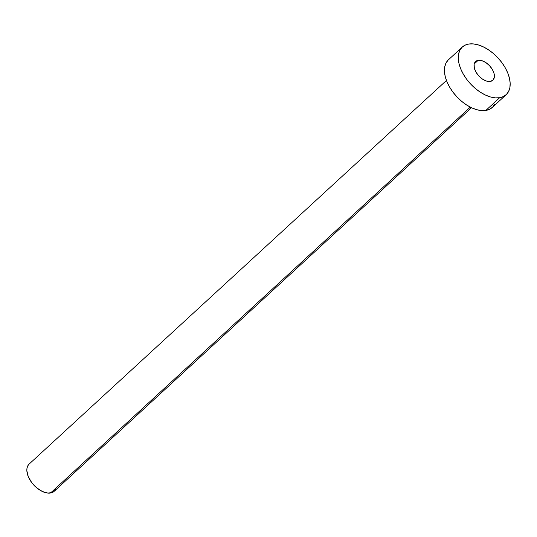 <?xml version="1.0" encoding="UTF-8"?>
<svg xmlns="http://www.w3.org/2000/svg" width="537" height="537" viewBox="0 0 537 537"><rect width="100%" height="100%" fill="white"/><g stroke="black" fill="none" stroke-linecap="round" stroke-linejoin="round"><path stroke-width="0.81" d="M478.158 60.332L474.218 63.95L478.158 60.332L475.48 61.641L474.137 64.353L474.325 68.058L476.024 72.2L478.964 76.133L482.709 79.268L486.683 81.127L490.288 81.429A12.72 7.424 -132.6 0 1 477.272 74.106A12.72 7.424 -132.6 0 1 475.607 61.513A12.72 7.424 -132.6 0 1 478.158 60.332A12.72 7.424 -132.6 0 1 491.167 67.655A12.72 7.424 -132.6 0 1 492.832 80.248A12.72 7.424 -132.6 0 1 490.288 81.429L492.959 80.12L494.308 77.409L494.114 73.703L492.422 69.568L489.476 65.628L485.73 62.493L481.756 60.634L478.158 60.332M446.448 80.463L29.146 464.062A18.506 10.8 47.4 0 0 31.555 482.374A18.506 10.8 47.4 0 0 50.491 493.026L470.305 107.125L50.491 493.026A18.506 10.8 47.4 0 0 54.19 491.308L471.499 107.715M462.303 47.041L448.476 59.755A32.381 18.896 47.4 0 0 452.698 91.8A32.381 18.896 47.4 0 0 485.831 110.441L499.658 97.727L485.831 110.441A32.381 18.896 47.4 0 0 492.308 107.434L506.136 94.727A32.381 18.896 -132.6 0 1 499.658 97.727A32.381 18.896 -132.6 0 1 466.532 79.087A32.381 18.896 -132.6 0 1 462.303 47.041A32.381 18.896 -132.6 0 1 468.781 44.034A32.381 18.896 -132.6 0 1 501.914 62.675A32.381 18.896 -132.6 0 1 506.136 94.727M494.819 104.057L492.637 107.118L489.603 109.273L485.831 110.441L481.461 110.582L476.668 109.682L471.634 107.776L466.552 104.943L461.612 101.292L457.021 96.962L452.933 92.116L449.523 86.94L446.912 81.637L445.2 76.415L444.461 71.461L444.717 66.977L445.958 63.131L448.14 60.07M468.781 44.034L473.151 43.9L477.943 44.799L482.978 46.699L488.059 49.532L493 53.183L497.591 57.513L501.679 62.359L505.089 67.534L507.7 72.837L509.412 78.06L510.15 83.013L509.895 87.497L508.653 91.344L506.472 94.405L503.431 96.559L499.658 97.727L495.289 97.868L490.496 96.969L485.461 95.062L480.38 92.236L475.446 88.578L470.848 84.249L466.76 79.402L463.35 74.227L460.739 68.931L459.034 63.702L458.289 58.748L458.544 54.264L459.793 50.418L461.974 47.357L465.008 45.202L468.781 44.034M55.626 489.375L54.378 491.127L52.646 492.355L47.994 493.1L42.376 491.503L36.65 487.797L31.69 482.555L28.246 476.567L26.85 470.748L26.998 468.19L27.709 465.988L28.951 464.243"/></g></svg>
